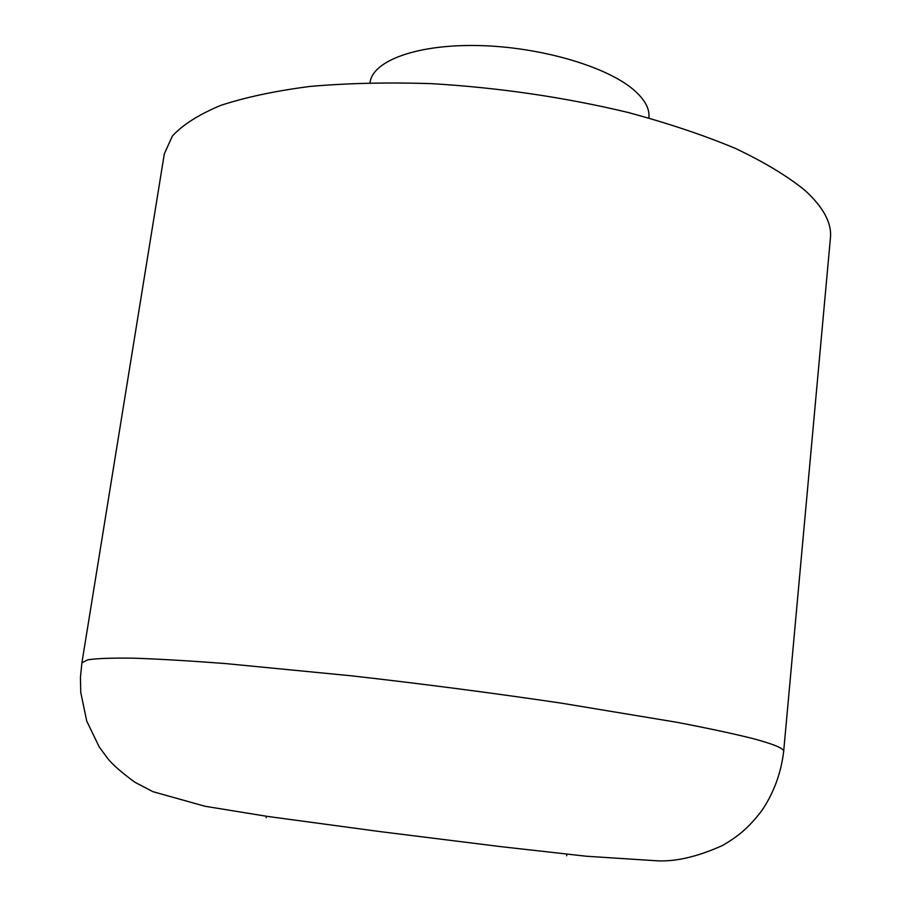 <?xml version="1.0" encoding="UTF-8"?>
<svg xmlns="http://www.w3.org/2000/svg" width="911" height="911" viewBox="0 0 911 911"><rect width="100%" height="100%" fill="white"/><g stroke="black" fill="none" stroke-linecap="round" stroke-linejoin="round"><path stroke-width="1.37" d="M783.665 751.461L830.422 237.976C831.948 223.115 823.407 207.207 804.812 190.24C787.332 176.074 764.272 162.158 735.632 148.516C704.009 135.283 668.173 123.27 628.123 112.474C564.558 97.261 498.966 87.65 431.381 83.641C387.972 82.241 347.581 83.163 310.218 86.408C275.327 90.906 245.446 97.249 220.564 105.46C198.871 114.513 182.826 124.705 172.395 136.024L164.322 153.834L81.91 662.809L87.889 659.78C97.181 658.414 112.52 657.879 133.894 658.186C158.753 659.029 189.135 660.805 225.028 663.527L351.544 675.825C422.909 683.91 492.726 692.998 561.017 703.098L677.158 722.343C708.371 728.333 733.708 733.765 753.146 738.639C773.963 744.23 784.132 748.5 783.665 751.461C781.08 773.018 773.849 792.672 761.995 810.414C747.339 829.522 736.976 836.924 722.605 845.442C696.596 857.16 673.924 862.227 654.599 860.644L586.377 856.238L501.289 846.695L380.274 831.629L267.276 816.381L205.043 806.269L152.923 791.682L134.896 782.253C121.653 772.539 112.622 764.636 107.771 758.578L99.31 747.088L86.739 721.102L80.749 692.36L80.43 677.568L81.91 662.809M370.025 82.753L370.06 82.502C372.645 60.752 416.953 44.206 478.252 45.55C539.46 46.78 606.088 66.196 633.452 89.631C644.726 99.31 649.873 108.682 648.894 117.735L648.86 117.974M566.688 855.771L566.858 854.199M266.137 817.793L266.354 816.256"/></g></svg>
